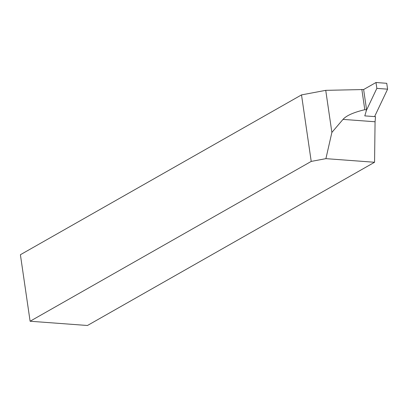 <?xml version="1.0" encoding="UTF-8"?>
<svg xmlns="http://www.w3.org/2000/svg" width="408" height="408" viewBox="0 0 408 408"><rect width="100%" height="100%" fill="white"/><g stroke="black" fill="none" stroke-linecap="round" stroke-linejoin="round"><path stroke-width="0.61" d="M301.512 94.901L325.737 90.347L363.63 89.536L366.588 109.823L364.793 115.887L375.544 116.683L375.064 121.763L374.564 162.262L87.455 325.492L30.105 321.239L20.4 254.725L301.512 94.901L311.217 161.415L325.905 158.651L374.564 162.262M361.84 89.403L364.798 109.691C353.649 112.358 346.382 115.586 343.006 119.386L331.877 132.432L325.905 158.651M325.737 90.347L331.877 132.432M311.217 161.415L30.105 321.239M364.798 109.691L366.588 109.823M374.585 116.612L387.6 89.168L386.743 83.308L375.992 82.508L363.63 89.536M387.6 89.168L376.844 88.373L366.119 110.991M376.844 88.373L375.992 82.508M343.006 119.386L375.064 121.763"/></g></svg>
